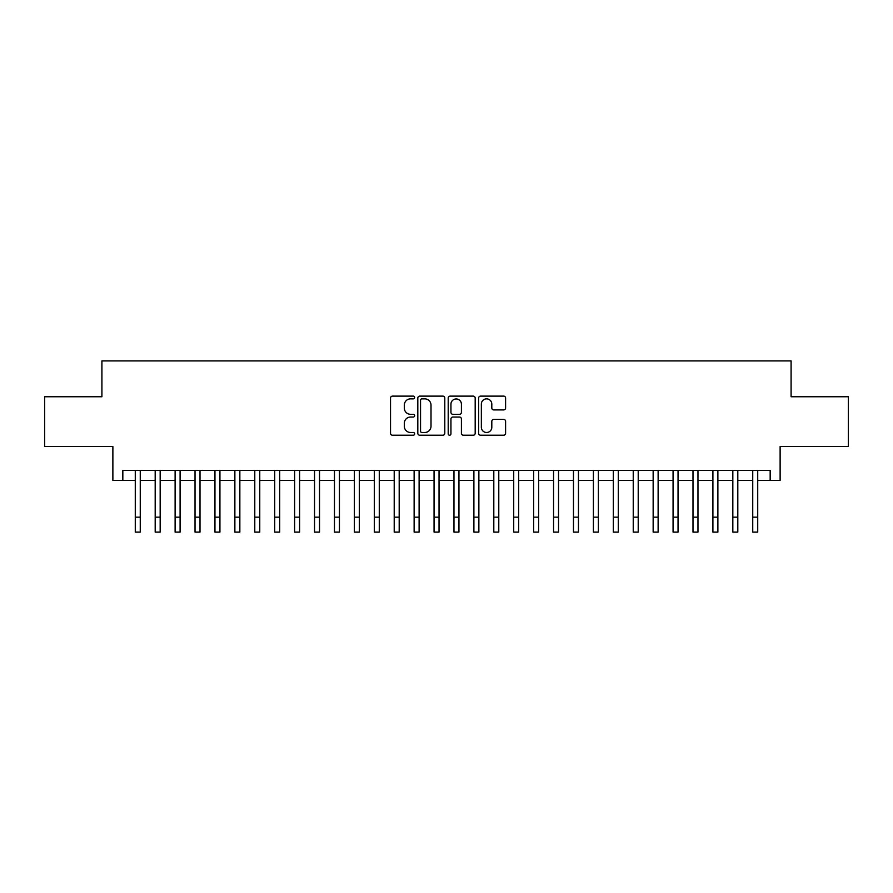 <?xml version="1.0" encoding="UTF-8"?>
<svg xmlns="http://www.w3.org/2000/svg" width="893" height="893" viewBox="0 0 893 893"><rect width="100%" height="100%" fill="white"/><g stroke="black" fill="none" stroke-linecap="round" stroke-linejoin="round"><path stroke-width="1.34" d="M414.631 397.497A1.373 1.373 0 0 0 413.258 396.124L392.485 396.124A1.953 1.953 0 0 0 390.531 398.077L390.531 433.272A1.953 1.953 0 0 0 392.485 435.226L413.258 435.226A1.373 1.373 0 0 0 414.631 433.864A1.373 1.373 0 0 0 413.258 432.491L410.579 432.491A6.251 6.251 0 0 1 404.317 426.229L404.317 423.304A6.251 6.251 0 0 1 410.579 417.042L413.258 417.042A1.373 1.373 0 0 0 414.631 415.68A1.373 1.373 0 0 0 413.258 414.307L410.579 414.307A6.251 6.251 0 0 1 404.317 408.056L404.317 405.121A6.251 6.251 0 0 1 410.579 398.858L413.258 398.858A1.373 1.373 0 0 0 414.631 397.497M503.641 409.909A1.953 1.953 0 0 0 505.594 407.956L505.594 398.077A1.953 1.953 0 0 0 503.641 396.124L480.568 396.124A1.953 1.953 0 0 0 478.615 398.077L478.615 433.272A1.953 1.953 0 0 0 480.568 435.226L503.641 435.226A1.953 1.953 0 0 0 505.594 433.272L505.594 421.351A1.953 1.953 0 0 0 503.641 419.386L493.762 419.386A1.953 1.953 0 0 0 491.809 421.351L491.809 427.256A5.235 5.235 0 0 1 486.585 432.491A5.235 5.235 0 0 1 481.349 427.256L481.349 404.094A5.235 5.235 0 0 1 486.585 398.858A5.235 5.235 0 0 1 491.809 404.094L491.809 407.956A1.953 1.953 0 0 0 493.762 409.909L503.641 409.909M122.832 480.412L122.832 470.455L770.168 470.455L770.168 480.412L780.125 480.412L780.125 446.545L848.35 446.545L848.35 396.749L791.086 396.749L791.086 360.906L101.914 360.906L101.914 396.749L44.65 396.749L44.65 446.545L112.875 446.545L112.875 480.412L135.278 480.412M444.792 398.077A1.953 1.953 0 0 0 442.839 396.124L419.766 396.124A1.953 1.953 0 0 0 417.812 398.077L417.812 433.272A1.953 1.953 0 0 0 419.766 435.226L442.839 435.226A1.953 1.953 0 0 0 444.792 433.272L444.792 398.077M450.161 396.124L473.234 396.124A1.953 1.953 0 0 1 475.188 398.077L475.188 433.272A1.953 1.953 0 0 1 473.234 435.226L463.367 435.226A1.953 1.953 0 0 1 461.413 433.272L461.413 418.996A1.953 1.953 0 0 0 459.449 417.042L452.907 417.042A1.953 1.953 0 0 0 450.943 418.996L450.943 433.864A1.373 1.373 0 0 1 449.581 435.226A1.373 1.373 0 0 1 448.208 433.864L448.208 398.077A1.953 1.953 0 0 1 450.161 396.124M140.257 480.412L155.192 480.412M160.171 480.412L175.117 480.412M180.096 480.412L195.031 480.412M200.01 480.412L214.956 480.412M219.935 480.412L234.87 480.412M239.849 480.412L254.784 480.412M259.763 480.412L274.709 480.412M279.688 480.412L294.623 480.412M299.601 480.412L314.537 480.412M319.527 480.412L334.462 480.412M339.44 480.412L354.376 480.412M359.354 480.412L374.301 480.412M379.279 480.412L394.215 480.412M399.193 480.412L414.129 480.412M419.107 480.412L434.054 480.412M439.032 480.412L453.968 480.412M458.946 480.412L473.893 480.412M478.871 480.412L493.807 480.412M498.785 480.412L513.721 480.412M518.699 480.412L533.646 480.412M538.624 480.412L553.56 480.412M558.538 480.412L573.473 480.412M578.463 480.412L593.399 480.412M598.377 480.412L613.312 480.412M618.291 480.412L633.237 480.412M638.216 480.412L653.151 480.412M658.13 480.412L673.065 480.412M678.044 480.412L692.99 480.412M697.969 480.412L712.904 480.412M717.883 480.412L732.829 480.412M737.808 480.412L752.743 480.412M757.722 480.412L770.168 480.412M421.909 398.858A1.373 1.373 0 0 0 420.547 400.231L420.547 431.118A1.373 1.373 0 0 0 421.909 432.491L424.744 432.491A6.251 6.251 0 0 0 431.006 426.229L431.006 405.121A6.251 6.251 0 0 0 424.744 398.858L421.909 398.858M461.413 404.194A5.235 5.235 0 0 0 456.178 398.959A5.235 5.235 0 0 0 450.943 404.194L450.943 412.354A1.953 1.953 0 0 0 452.907 414.307L459.449 414.307A1.953 1.953 0 0 0 461.413 412.354L461.413 404.194M135.278 517.159L140.257 517.159L140.257 532.094L135.278 532.094L135.278 470.455M140.257 517.159L140.257 470.455M155.192 517.159L160.171 517.159L160.171 532.094L155.192 532.094L155.192 470.455M160.171 517.159L160.171 470.455M175.117 517.159L180.096 517.159L180.096 532.094L175.117 532.094L175.117 470.455M180.096 517.159L180.096 470.455M195.031 517.159L200.01 517.159L200.01 532.094L195.031 532.094L195.031 470.455M200.01 517.159L200.01 470.455M214.956 517.159L219.935 517.159L219.935 532.094L214.956 532.094L214.956 470.455M219.935 517.159L219.935 470.455M234.87 517.159L239.849 517.159L239.849 532.094L234.87 532.094L234.87 470.455M239.849 517.159L239.849 470.455M254.784 517.159L259.763 517.159L259.763 532.094L254.784 532.094L254.784 470.455M259.763 517.159L259.763 470.455M274.709 517.159L279.688 517.159L279.688 532.094L274.709 532.094L274.709 470.455M279.688 517.159L279.688 470.455M294.623 517.159L299.601 517.159L299.601 532.094L294.623 532.094L294.623 470.455M299.601 517.159L299.601 470.455M314.537 517.159L319.527 517.159L319.527 532.094L314.537 532.094L314.537 470.455M319.527 517.159L319.527 470.455M334.462 517.159L339.44 517.159L339.44 532.094L334.462 532.094L334.462 470.455M339.44 517.159L339.44 470.455M354.376 517.159L359.354 517.159L359.354 532.094L354.376 532.094L354.376 470.455M359.354 517.159L359.354 470.455M374.301 517.159L379.279 517.159L379.279 532.094L374.301 532.094L374.301 470.455M379.279 517.159L379.279 470.455M394.215 517.159L399.193 517.159L399.193 532.094L394.215 532.094L394.215 470.455M399.193 517.159L399.193 470.455M414.129 517.159L419.107 517.159L419.107 532.094L414.129 532.094L414.129 470.455M419.107 517.159L419.107 470.455M434.054 517.159L439.032 517.159L439.032 532.094L434.054 532.094L434.054 470.455M439.032 517.159L439.032 470.455M453.968 517.159L458.946 517.159L458.946 532.094L453.968 532.094L453.968 470.455M458.946 517.159L458.946 470.455M473.893 517.159L478.871 517.159L478.871 532.094L473.893 532.094L473.893 470.455M478.871 517.159L478.871 470.455M493.807 517.159L498.785 517.159L498.785 532.094L493.807 532.094L493.807 470.455M498.785 517.159L498.785 470.455M513.721 517.159L518.699 517.159L518.699 532.094L513.721 532.094L513.721 470.455M518.699 517.159L518.699 470.455M533.646 517.159L538.624 517.159L538.624 532.094L533.646 532.094L533.646 470.455M538.624 517.159L538.624 470.455M553.56 517.159L558.538 517.159L558.538 532.094L553.56 532.094L553.56 470.455M558.538 517.159L558.538 470.455M573.473 517.159L578.463 517.159L578.463 532.094L573.473 532.094L573.473 470.455M578.463 517.159L578.463 470.455M593.399 517.159L598.377 517.159L598.377 532.094L593.399 532.094L593.399 470.455M598.377 517.159L598.377 470.455M613.312 517.159L618.291 517.159L618.291 532.094L613.312 532.094L613.312 470.455M618.291 517.159L618.291 470.455M633.237 517.159L638.216 517.159L638.216 532.094L633.237 532.094L633.237 470.455M638.216 517.159L638.216 470.455M653.151 517.159L658.13 517.159L658.13 532.094L653.151 532.094L653.151 470.455M658.13 517.159L658.13 470.455M673.065 517.159L678.044 517.159L678.044 532.094L673.065 532.094L673.065 470.455M678.044 517.159L678.044 470.455M692.99 517.159L697.969 517.159L697.969 532.094L692.99 532.094L692.99 470.455M697.969 517.159L697.969 470.455M712.904 517.159L717.883 517.159L717.883 532.094L712.904 532.094L712.904 470.455M717.883 517.159L717.883 470.455M732.829 517.159L737.808 517.159L737.808 532.094L732.829 532.094L732.829 470.455M737.808 517.159L737.808 470.455M752.743 517.159L757.722 517.159L757.722 532.094L752.743 532.094L752.743 470.455M757.722 517.159L757.722 470.455"/></g></svg>
